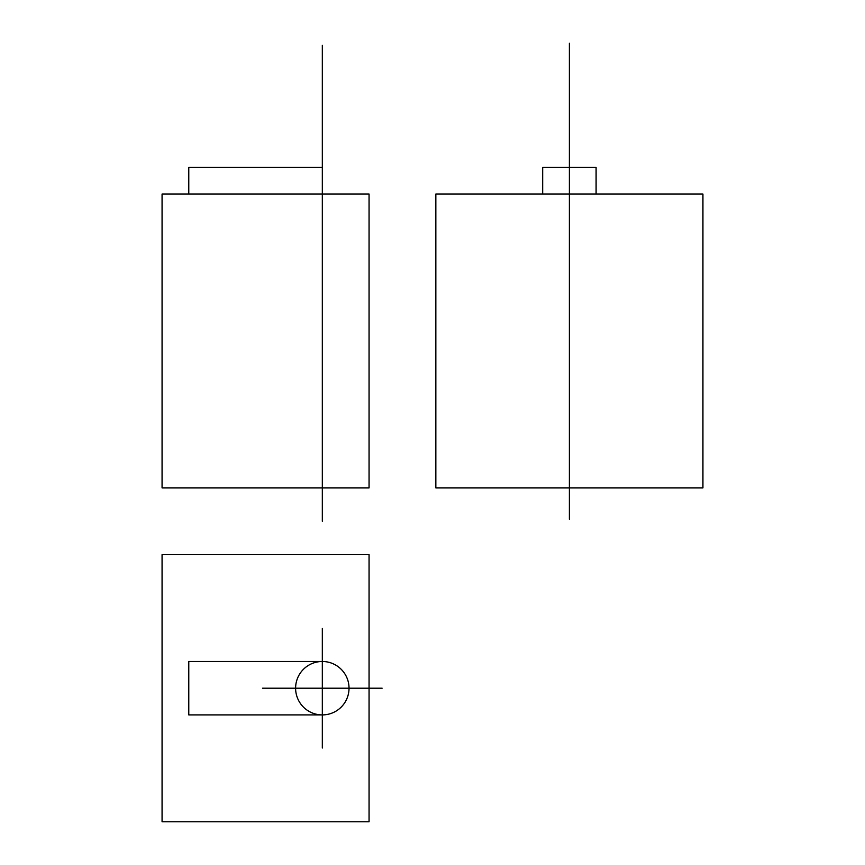 <?xml version="1.0" encoding="UTF-8"?>
<svg xmlns="http://www.w3.org/2000/svg" width="865" height="865" viewBox="0 0 865 865"><rect width="100%" height="100%" fill="white"/><g stroke="black" fill="none" stroke-linecap="round" stroke-linejoin="round"><path stroke-width="1.3" d="M569.386 519.26L569.386 43.25M542.679 194.074L542.679 167.367L596.093 167.367L596.093 194.074M702.931 487.882L435.841 487.882L435.841 194.074L702.931 194.074L702.931 487.882M462.548 194.074L532.656 194.074M606.116 194.074L676.225 194.074M322.321 641.462L322.321 688.205L369.063 688.205M322.321 734.947L322.321 688.205L275.578 688.205M322.321 688.205L322.321 748.009L322.321 688.205L262.517 688.205L322.321 688.205L322.321 628.401L322.321 688.205L382.125 688.205L322.321 688.205M162.069 821.75L369.063 821.75L369.063 554.649L162.069 554.649L162.069 821.75M322.321 661.487L188.775 661.487L188.775 714.912L322.321 714.912M349.028 688.205A26.707 26.707 0 0 0 308.967 665.066A26.707 26.707 0 0 0 308.967 711.333A26.707 26.707 0 0 0 349.028 688.205M322.321 521.271L322.321 45.25M369.063 487.882L369.063 194.074L162.069 194.074L162.069 487.882L369.063 487.882M188.775 194.074L188.775 167.367L322.321 167.367L322.321 194.074"/></g></svg>
